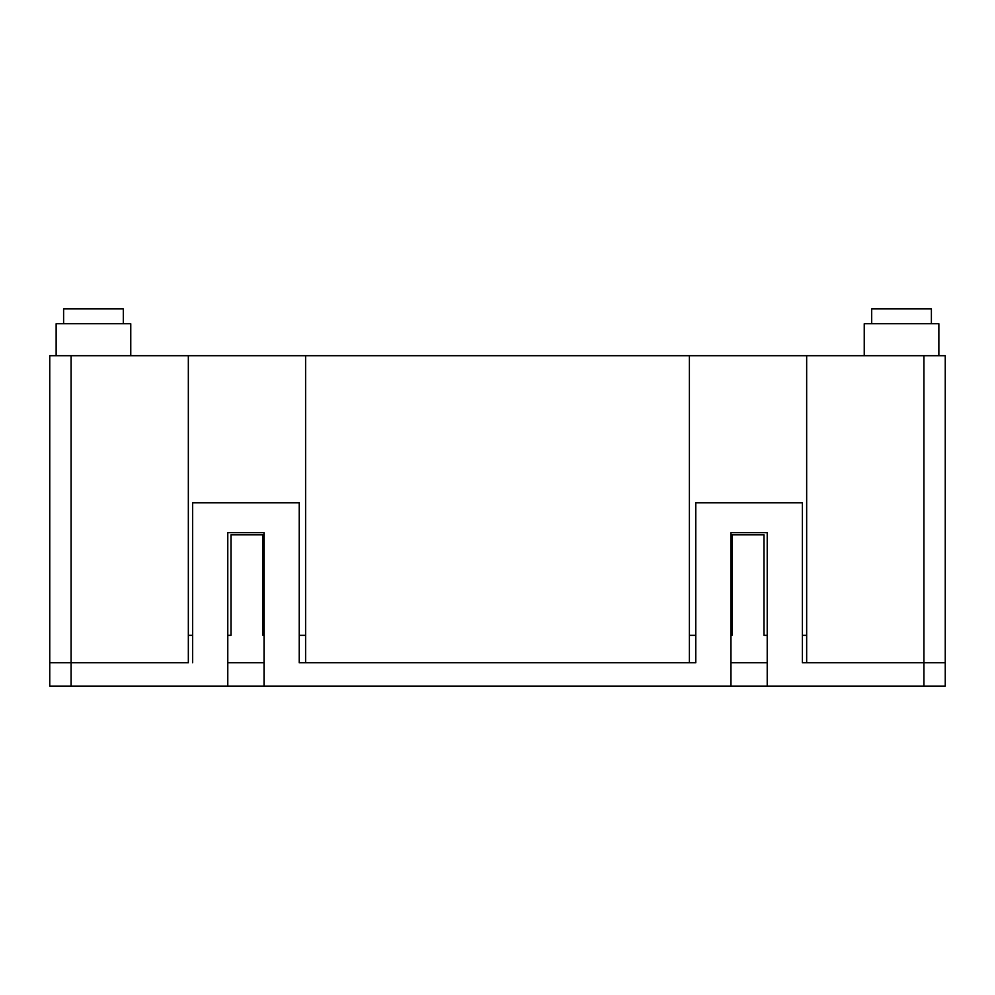 <?xml version="1.0" encoding="UTF-8"?>
<svg xmlns="http://www.w3.org/2000/svg" width="995" height="995" viewBox="0 0 995 995"><rect width="100%" height="100%" fill="white"/><g stroke="black" fill="none" stroke-linecap="round" stroke-linejoin="round"><path stroke-width="1.49" d="M923.932 355.712L945.25 355.712L945.25 662.745L806.659 662.745L806.659 355.712L923.932 355.712L923.932 662.745L945.25 662.745L945.25 686.189L767.22 686.189L767.22 532.686L730.964 532.686L730.964 686.189L767.22 686.189M188.341 355.712L188.341 662.745L49.75 662.745L49.75 355.712L806.659 355.712M689.398 355.712L689.398 662.745L299.209 662.745L695.791 662.745L695.791 502.836L802.393 502.836L802.393 662.745L806.659 662.745M305.602 355.712L305.602 662.745M806.659 635.332L802.393 635.332M767.22 635.332L764.023 635.332L764.023 534.812L732.034 534.812L732.034 635.332L730.964 635.332M695.791 635.332L689.398 635.332M689.398 662.745L695.791 662.745M71.068 355.712L71.068 686.189L49.75 686.189L49.75 662.745L188.341 662.745M227.78 635.332L230.977 635.332L230.977 534.812L262.966 534.812L262.966 635.332L264.036 635.332M305.602 635.332L299.209 635.332M192.607 635.332L188.341 635.332M130.768 355.712L130.768 323.736L56.143 323.736L56.143 355.712M864.232 355.712L864.232 323.736L938.857 323.736L938.857 355.712M931.395 323.736L931.395 308.811L871.695 308.811L871.695 323.736M63.605 323.736L63.605 308.811L123.305 308.811L123.305 323.736M71.068 686.189L730.964 686.189M802.393 662.745L923.932 662.745L923.932 686.189M730.964 662.745L767.22 662.745M227.78 662.745L264.036 662.745M264.036 686.189L264.036 532.686L227.78 532.686L227.78 686.189M192.607 662.745L192.607 502.836L299.209 502.836L299.209 662.745"/></g></svg>
